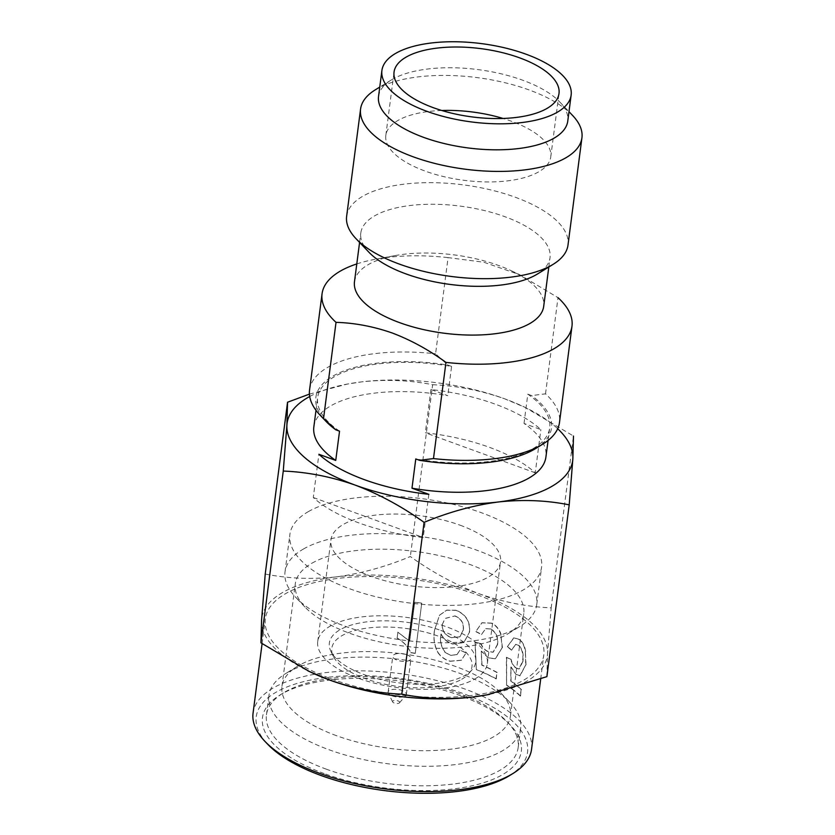 <?xml version="1.0" encoding="UTF-8"?>
<svg xmlns="http://www.w3.org/2000/svg" width="835" height="835" viewBox="0 0 835 835"><rect width="100%" height="100%" fill="white"/><g stroke="black" fill="none" stroke-linecap="round" stroke-linejoin="round"><path stroke-width="0.63" stroke-dasharray="4.17 3.13" d="M481.482 634.537L485.573 628.64L490.615 629.005C496.063 632.398 498.297 637.627 497.316 644.683L493.026 652.229L487.723 651.498C484.592 650.11 482.317 647.532 480.887 643.764L475 642.094L476.326 669.628A140.416 58.106 7.4 0 1 496.042 678.918L496.877 672.488A140.416 58.106 7.4 0 0 481.785 665.151L481.242 651.216L488.465 657.97L495.218 658.752L502.169 647.72L500.791 634.381C498.881 628.953 495.729 625.227 491.335 623.213L481.826 622.827L475.741 631.604L481.482 634.537L485.782 628.546L490.615 629.005M511.573 650.194L515.477 644.338L518.493 645.309C522.219 649.119 523.576 654.546 522.574 661.581L518.785 669.054L515.592 667.802C513.368 666.163 511.782 663.387 510.832 659.473L506.407 657.312L506.563 685.232A140.416 58.106 7.4 0 1 520.268 696.025L521.103 689.606A140.416 58.106 7.4 0 0 510.78 681.141L510.853 667.029L515.873 674.377L519.788 675.839L525.685 664.952L525.361 651.425C524.328 645.831 522.282 641.865 519.213 639.516L513.723 637.846L507.294 646.76L511.573 650.194L515.769 644.276L518.493 645.309M531.551 749.298A140.416 58.106 7.4 0 0 465.137 689.125A140.416 58.106 7.4 0 0 273.4 687.883A140.416 58.106 7.4 0 0 253.068 713.121M477.38 594.864A140.416 58.106 -172.6 0 1 543.794 655.037A140.416 58.106 -172.6 0 1 523.472 680.274A140.416 58.106 -172.6 0 1 363.131 688.374A140.416 58.106 -172.6 0 1 265.311 618.871A140.416 58.106 -172.6 0 1 285.633 593.633A140.416 58.106 -172.6 0 1 477.38 594.864M509.413 775.684A136.815 56.623 7.4 0 0 462.851 693.457A136.815 56.623 7.4 0 0 276.02 692.246A136.815 56.623 7.4 0 0 267.732 744.288M324.199 773.575A130.511 54.014 -172.6 0 1 279.777 695.137A130.511 54.014 -172.6 0 1 281.353 694.188A130.511 54.014 -172.6 0 1 400.393 681.099A130.511 54.014 -172.6 0 1 510.331 725.083A130.511 54.014 -172.6 0 1 502.419 774.723A130.511 54.014 -172.6 0 1 324.199 773.575M326.485 769.244A126.91 52.521 -172.6 0 1 266.459 714.864A126.91 52.521 -172.6 0 1 283.295 692.966A126.91 52.521 -172.6 0 1 284.829 692.048A126.91 52.521 -172.6 0 1 458.133 693.175A126.91 52.521 -172.6 0 1 507.482 722.087A126.91 52.521 -172.6 0 1 518.17 747.555A126.91 52.521 -172.6 0 1 499.8 770.361A126.91 52.521 -172.6 0 1 326.485 769.244M287.365 672.551A126.91 52.521 -172.6 0 1 460.669 673.668A126.91 52.521 -172.6 0 1 510.018 702.59A126.91 52.521 -172.6 0 1 520.696 728.057A126.91 52.521 -172.6 0 1 502.326 750.863A126.91 52.521 -172.6 0 1 329.021 749.746A126.91 52.521 -172.6 0 1 268.985 695.357A126.91 52.521 -172.6 0 1 285.82 673.469A126.91 52.521 -172.6 0 1 287.365 672.551M336.463 735.677A115.209 47.678 -172.6 0 1 281.969 686.307A115.209 47.678 -172.6 0 1 297.25 666.434A115.209 47.678 -172.6 0 1 298.648 665.599A115.209 47.678 -172.6 0 1 455.973 666.612A115.209 47.678 -172.6 0 1 500.77 692.862A115.209 47.678 -172.6 0 1 510.467 715.981A115.209 47.678 -172.6 0 1 493.788 736.689A115.209 47.678 -172.6 0 1 336.463 735.677M311.946 563.218A115.209 47.678 -172.6 0 1 469.27 564.23A115.209 47.678 -172.6 0 1 523.764 613.6A115.209 47.678 -172.6 0 1 508.484 633.473A115.209 47.678 -172.6 0 1 507.085 634.308A115.209 47.678 -172.6 0 1 402.011 645.862A115.209 47.678 -172.6 0 1 304.963 607.045A115.209 47.678 -172.6 0 1 295.266 583.926A115.209 47.678 -172.6 0 1 311.946 563.218M428.835 494.33L423.22 537.563A126.012 52.146 7.4 0 1 358.914 522.929A126.012 52.146 7.4 0 1 313.282 497.514L318.897 454.282M303.408 549.044A126.91 52.521 -172.6 0 1 476.712 550.161A126.91 52.521 -172.6 0 1 536.738 604.54A126.91 52.521 -172.6 0 1 519.913 626.438A126.91 52.521 -172.6 0 1 518.368 627.356A126.91 52.521 -172.6 0 1 402.616 640.08A126.91 52.521 -172.6 0 1 295.715 597.317A126.91 52.521 -172.6 0 1 285.027 571.85A126.91 52.521 -172.6 0 1 303.408 549.044M308.261 511.667A126.91 52.521 -172.6 0 1 481.565 512.784A126.91 52.521 -172.6 0 1 541.591 567.163A126.91 52.521 -172.6 0 1 523.221 589.98A126.91 52.521 -172.6 0 1 378.307 597.307A126.91 52.521 -172.6 0 1 289.881 534.473A126.91 52.521 -172.6 0 1 308.261 511.667M474.948 678.938A85.504 35.383 7.4 0 0 487.327 663.564A85.504 35.383 7.4 0 0 446.871 626.928A85.504 35.383 7.4 0 0 330.107 626.166A85.504 35.383 7.4 0 0 317.728 641.541A85.504 35.383 7.4 0 0 377.305 683.875A85.504 35.383 7.4 0 0 474.948 678.938M460.085 525.194A85.504 35.383 -172.6 0 1 500.541 561.83A85.504 35.383 -172.6 0 1 488.162 577.204A85.504 35.383 -172.6 0 1 390.519 582.141A85.504 35.383 -172.6 0 1 330.942 539.807A85.504 35.383 -172.6 0 1 343.321 524.443A85.504 35.383 -172.6 0 1 460.085 525.194M354.478 281.76A95.409 39.485 -172.6 0 1 368.287 264.611A95.409 39.485 -172.6 0 1 394.767 255.646A95.409 39.485 -172.6 0 1 498.568 265.457A95.409 39.485 -172.6 0 1 511.417 270.791A95.409 39.485 -172.6 0 1 543.7 306.341M368.84 252.149A95.409 39.485 -172.6 0 1 360.803 233.007A95.409 39.485 -172.6 0 1 374.623 215.858A95.409 39.485 -172.6 0 1 504.904 216.703A95.409 39.485 -172.6 0 1 550.035 257.587A95.409 39.485 -172.6 0 1 537.385 274.047M346.64 216.296A111.608 46.186 -172.6 0 1 362.797 196.235A111.608 46.186 -172.6 0 1 515.205 197.217A111.608 46.186 -172.6 0 1 567.998 245.041M461.765 679.241A70.693 29.256 7.4 0 0 468.55 673.824A70.693 29.256 7.4 0 0 438.552 636.239A70.693 29.256 7.4 0 0 342.026 635.623A70.693 29.256 7.4 0 0 333.259 656.258A70.693 29.256 7.4 0 0 390.102 685.201A70.693 29.256 7.4 0 0 461.765 679.241M440.807 630.435A73.804 30.54 -172.6 0 1 472.119 669.68A73.804 30.54 -172.6 0 1 465.032 675.327A73.804 30.54 -172.6 0 1 390.216 681.548A73.804 30.54 -172.6 0 1 330.869 651.331A73.804 30.54 -172.6 0 1 340.022 629.778A73.804 30.54 -172.6 0 1 440.807 630.435M375.374 89.783A111.608 46.186 -172.6 0 1 376.731 88.98A111.608 46.186 -172.6 0 1 529.139 89.961A111.608 46.186 -172.6 0 1 572.539 115.397M405.017 696.066A9.185 3.799 7.4 0 0 405.904 695.357A9.185 3.799 7.4 0 0 406.353 694.417A9.185 3.799 7.4 0 0 402.011 690.482A9.185 3.799 7.4 0 0 389.465 690.399A9.185 3.799 7.4 0 0 388.139 692.048A9.185 3.799 7.4 0 0 388.327 693.081A9.185 3.799 7.4 0 0 395.717 696.839A9.185 3.799 7.4 0 0 405.017 696.066M406.655 654.671A9.185 3.799 -172.6 0 1 410.997 658.606A9.185 3.799 -172.6 0 1 409.672 660.255A9.185 3.799 -172.6 0 1 399.182 660.788A9.185 3.799 -172.6 0 1 392.794 656.247A9.185 3.799 -172.6 0 1 394.12 654.598A9.185 3.799 -172.6 0 1 406.655 654.671M378.537 96.495A95.409 39.485 -172.6 0 1 391.187 80.045A95.409 39.485 -172.6 0 1 392.346 79.346A95.409 39.485 -172.6 0 1 522.637 80.191A95.409 39.485 -172.6 0 1 559.732 101.933A95.409 39.485 -172.6 0 1 567.769 121.075M399.161 703.07A3.601 1.493 7.4 0 0 399.506 702.788A3.601 1.493 7.4 0 0 397.982 700.878A3.601 1.493 7.4 0 0 393.066 700.847A3.601 1.493 7.4 0 0 392.617 701.901A3.601 1.493 7.4 0 0 395.508 703.373A3.601 1.493 7.4 0 0 399.161 703.07M441.767 110.491A83.166 34.423 7.4 0 0 397.857 120.501A83.166 34.423 7.4 0 0 385.822 135.458A83.166 34.423 7.4 0 0 443.761 176.623A83.166 34.423 7.4 0 0 538.732 171.822A83.166 34.423 7.4 0 0 550.766 156.876A83.166 34.423 7.4 0 0 511.427 121.242A83.166 34.423 7.4 0 0 503.056 118.455M459.887 650.235L456.933 654.65L450.451 655.391L445.055 652.375C440.932 646.728 439.586 640.643 441.005 634.12C443.531 639.13 447.414 642.439 452.674 644.046L463.769 642.637L469.322 632.419C470.345 621.824 465.888 614.466 455.973 610.354L446.652 610.239L439.513 615.238L434.586 629.861C433.094 637.575 434.106 644.996 437.623 652.125C440.661 656.811 444.825 659.869 450.117 661.289L461.327 660.297L466.024 652.949L460.043 650.121L456.933 654.65M414.713 602.233L409.641 641.259L397.898 632.252L397.136 638.18C403.336 641.708 407.866 646.541 410.705 652.688A140.416 58.106 7.4 0 1 415.214 653.419L421.717 603.329A140.416 58.106 7.4 0 0 414.713 602.233L409.641 641.259M489.686 694.313A144.017 59.598 7.4 0 0 547.53 653.847A144.017 59.598 7.4 0 0 479.248 593.789A144.017 59.598 7.4 0 0 336.275 576.891A144.017 59.598 7.4 0 0 261.585 620.05A144.017 59.598 7.4 0 0 307.875 670.808M265.227 574.031C287.918 578.592 311.601 579.542 336.275 576.891C361.033 573.572 385.718 566.788 410.34 556.528C432.332 572.299 455.305 584.719 479.248 593.789C503.275 602.192 527.25 606.878 551.173 607.828L547.53 653.847L546.894 676.642M309.42 394.12L347.308 384.079L361.607 381.877C386.271 379.226 409.954 380.175 432.645 384.737L410.34 556.528M432.645 384.737C456.568 385.686 480.542 390.363 504.57 398.775L525.163 407.417L573.488 436.037L551.173 607.828M309.702 396.51A144.017 59.598 -172.6 0 1 347.892 383.964A144.017 59.598 -172.6 0 1 361.607 381.877A144.017 59.598 -172.6 0 1 504.57 398.775A144.017 59.598 -172.6 0 1 523.962 406.833A144.017 59.598 -172.6 0 1 557.686 428.71M313.845 426.862A117.015 48.43 -172.6 0 1 447.79 395.675L430.933 389.538A126.012 52.146 -172.6 0 1 540.871 429.587L524.015 423.449A117.015 48.43 -172.6 0 1 545.923 457.006M524.015 423.449L527.814 394.193A117.015 48.43 -172.6 0 1 549.722 427.76A117.015 48.43 -172.6 0 1 415.778 458.947M430.933 389.538L425.318 432.77A126.012 52.146 7.4 0 1 535.256 472.819L540.871 429.587M339.542 431.173A117.015 48.43 -172.6 0 1 317.644 397.617A117.015 48.43 -172.6 0 1 451.589 366.429L447.79 395.675M313.282 497.514L423.22 537.563M527.814 394.193L531.624 395.581L545.516 393.838A126.012 52.146 -172.6 0 1 559.492 422.416M535.746 448.478A118.81 49.171 7.4 0 0 531.624 395.581M535.256 472.819L425.318 432.77M451.589 366.429L447.779 365.041A118.81 49.171 7.4 0 0 338.77 373.078A118.81 49.171 7.4 0 0 325.859 421.226M545.516 393.838L558.01 297.657L519.704 274.736L483.956 262.263L448.071 257.608L435.578 353.789L447.779 365.041M309.566 389.955A126.012 52.146 -172.6 0 1 435.578 353.789M356.795 263.933A126.012 52.146 -172.6 0 1 375.28 259.278A126.012 52.146 -172.6 0 1 448.071 257.608M409.672 641.113L397.898 632.252M397.898 632.105L397.136 638.18M397.136 638.023C403.347 641.541 407.877 646.373 410.747 652.542L410.705 652.688M415.214 653.419L415.266 653.273A140.781 58.262 7.4 0 0 410.747 652.542M415.266 653.273L421.717 603.329M421.769 603.183A140.781 58.262 7.4 0 0 414.745 602.077M457.089 654.536L450.451 655.391M450.587 655.266L445.055 652.375M445.18 652.239C441.047 646.551 439.69 640.466 441.12 633.984L441.005 634.12M441.12 633.984C443.646 638.994 447.55 642.303 452.82 643.921L452.674 644.046M452.82 643.921L463.957 642.512L469.322 632.419M469.51 632.304C470.522 621.71 466.055 614.351 456.108 610.228L455.973 610.354M456.108 610.228L446.767 610.114L439.596 615.124L434.586 629.861M434.68 629.726C433.188 637.408 434.21 644.829 437.738 651.999L437.623 652.125M437.738 651.999C440.786 656.686 444.961 659.744 450.263 661.163L450.117 661.289M450.263 661.163L461.505 660.182L466.024 652.949M466.201 652.834L460.043 650.121M454.856 615.865C461.327 618.495 464.145 623.213 463.321 630.018L460.002 636.708L451.766 637.627C445.212 635.351 442.07 630.968 442.352 624.465L445.076 618.411L454.72 615.99C461.17 618.631 463.978 623.338 463.154 630.133L463.321 630.018M463.154 630.133L459.834 636.834L451.766 637.627M451.631 637.752C445.076 635.466 441.955 631.083 442.247 624.601L442.352 624.465M442.247 624.601L444.961 618.526L454.72 615.99M490.855 628.922C496.314 632.314 498.547 637.533 497.566 644.599L497.316 644.683M497.566 644.599L493.276 652.145L487.723 651.498M487.964 651.404C484.822 650.016 482.536 647.438 481.106 643.67L480.887 643.764M481.106 643.67L475 642.094M475.198 641.99L476.326 669.628M496.042 678.918L496.314 678.834A140.781 58.262 7.4 0 0 476.534 669.524M496.314 678.834L496.877 672.488M497.149 672.415A140.781 58.262 7.4 0 0 482.004 665.046L481.785 665.151M482.004 665.046L481.242 651.216M481.461 651.123L488.465 657.97M488.705 657.876L495.489 658.669L502.169 647.72M502.44 647.647L500.791 634.381M501.052 634.308C499.142 628.87 495.98 625.144 491.575 623.119L491.335 623.213M491.575 623.119L482.025 622.733L475.741 631.604M475.94 631.49L481.701 634.443M518.796 645.257C522.533 649.066 523.9 654.504 522.898 661.55L522.574 661.581M522.898 661.55L519.109 669.012L515.592 667.802M515.894 667.75C513.671 666.111 512.085 663.334 511.124 659.41L510.832 659.473M511.124 659.41L506.407 657.312M506.688 657.239L506.563 685.232M520.268 696.025L520.591 695.993A140.781 58.262 7.4 0 0 506.855 685.17M520.591 695.993L521.103 689.606M521.426 689.574A140.781 58.262 7.4 0 0 511.083 681.078L510.78 681.141M511.083 681.078L510.853 667.029M511.145 666.977L515.873 674.377M516.187 674.336L520.111 675.797L525.685 664.952M526.019 664.931L525.361 651.425M525.685 651.394C524.651 645.799 522.595 641.823 519.527 639.464L519.213 639.516M519.527 639.464L514.005 637.783L507.294 646.76M507.576 646.687L511.865 650.141M540.673 679.106L543.794 655.037M283.295 692.966L279.777 695.137M297.25 666.434L285.82 673.469M487.327 663.564L500.541 561.83M548.814 267.002L550.035 257.587M468.55 673.824L472.119 669.68M406.353 694.417L410.997 658.606M399.506 702.788L405.904 695.357M262.096 643.649L265.311 618.871M507.482 722.087L510.331 725.083M266.459 714.864L268.985 695.357M518.17 747.555L520.696 728.057M347.892 383.964L347.308 384.069M523.962 406.833L525.173 407.407M500.77 692.862L510.018 702.59M281.969 686.307L295.266 583.926M510.467 715.981L523.764 613.6M548.073 440.452L549.722 427.76M315.995 410.309L317.644 397.617M304.963 607.045L295.715 597.317M508.484 633.473L519.913 626.438M285.027 571.85L289.881 534.473M536.738 604.54L541.591 567.163M394.767 255.646L375.28 259.278M511.417 270.791L519.704 274.725M317.728 641.541L330.942 539.807M359.582 242.421L360.803 233.007M333.259 656.258L330.869 651.331M391.187 80.045L379.758 87.08M559.732 101.933L568.99 111.66M388.139 692.048L392.794 656.247M392.617 701.901L388.327 693.081M385.822 135.458L394.057 72.071M550.766 156.876L559.001 93.499"/><path stroke-width="1.25" d="M262.096 643.649L253.068 713.121A140.416 58.106 7.4 0 0 264.883 741.303A140.416 58.106 7.4 0 0 383.171 788.616A140.416 58.106 7.4 0 0 511.229 774.525A140.416 58.106 7.4 0 0 512.93 773.513A140.416 58.106 7.4 0 0 531.551 749.298L540.673 679.106M264.883 741.303L267.732 744.288A136.815 56.623 7.4 0 0 382.983 790.39A136.815 56.623 7.4 0 0 507.753 776.665A136.815 56.623 7.4 0 0 509.413 775.684L512.93 773.513M548.073 440.452L545.923 457.006A117.015 48.43 -172.6 0 1 411.979 488.193L428.835 494.33A126.012 52.146 -172.6 0 1 364.53 479.707A126.012 52.146 -172.6 0 1 318.897 454.282L335.743 460.429A117.015 48.43 -172.6 0 1 313.845 426.862L315.995 410.309M548.814 267.002L543.7 306.341A95.409 39.485 -172.6 0 1 529.891 323.489A95.409 39.485 -172.6 0 1 399.61 322.644A95.409 39.485 -172.6 0 1 354.478 281.76L359.582 242.421M323.542 418.533A126.012 52.146 -172.6 0 1 320.17 415.235L325.859 421.226A118.81 49.171 7.4 0 0 335.743 429.785L323.542 418.533L336.025 322.352C354.718 322.905 373.443 326.454 392.22 332.988C410.945 340.095 428.856 349.896 445.963 362.4L433.48 458.582L419.577 460.325A118.81 49.171 7.4 0 0 535.746 448.478L542.771 444.147A126.012 52.146 -172.6 0 1 433.48 458.582M558.01 297.657A126.012 52.146 -172.6 0 1 571.975 326.234A126.012 52.146 -172.6 0 1 553.741 348.884A126.012 52.146 -172.6 0 1 445.963 362.4M568.99 111.66L572.539 115.397A111.608 46.186 -172.6 0 1 581.932 137.785L567.998 245.041A111.608 46.186 -172.6 0 1 553.198 264.298L537.385 274.047A95.409 39.485 -172.6 0 1 536.227 274.736A95.409 39.485 -172.6 0 1 449.209 284.307A95.409 39.485 -172.6 0 1 368.84 252.149L356.034 238.695A111.608 46.186 -172.6 0 1 346.64 216.296L360.574 109.041A111.608 46.186 -172.6 0 1 375.374 89.783L379.758 87.08M553.198 264.298A111.608 46.186 -172.6 0 1 551.841 265.102A111.608 46.186 -172.6 0 1 450.055 276.302A111.608 46.186 -172.6 0 1 356.034 238.695M581.932 137.785A111.608 46.186 -172.6 0 1 565.775 157.846A111.608 46.186 -172.6 0 1 413.367 156.865A111.608 46.186 -172.6 0 1 360.574 109.041M571.14 95.075L567.769 121.075A95.409 39.485 -172.6 0 1 553.949 138.224A95.409 39.485 -172.6 0 1 423.669 137.378A95.409 39.485 -172.6 0 1 378.537 96.495L381.908 70.495A95.409 39.485 -172.6 0 1 395.727 53.346A95.409 39.485 -172.6 0 1 526.008 54.191A95.409 39.485 -172.6 0 1 571.14 95.075A95.409 39.485 -172.6 0 1 557.331 112.224A95.409 39.485 -172.6 0 1 448.385 117.725A95.409 39.485 -172.6 0 1 381.908 70.495M406.092 57.124A83.166 34.423 -172.6 0 1 519.662 57.855A83.166 34.423 -172.6 0 1 559.001 93.499A83.166 34.423 -172.6 0 1 546.967 108.446A83.166 34.423 -172.6 0 1 451.996 113.247A83.166 34.423 -172.6 0 1 394.057 72.071A83.166 34.423 -172.6 0 1 406.092 57.124M503.056 118.455A83.166 34.423 7.4 0 0 441.767 110.491M307.875 670.808A144.017 59.598 7.4 0 0 310.474 672.06A144.017 59.598 7.4 0 0 329.856 680.118A144.017 59.598 7.4 0 0 472.829 697.016A144.017 59.598 7.4 0 0 486.544 694.929A144.017 59.598 7.4 0 0 489.686 694.313M573.488 436.037L572.852 458.832L569.209 504.851L546.894 676.642L487.129 694.803L472.829 697.016C448.165 699.667 424.483 698.707 401.792 694.156C377.869 693.207 353.894 688.52 329.856 680.118L309.263 671.465L260.948 642.846L261.585 620.05L265.227 574.031L287.543 402.24L309.42 394.12M569.209 504.851C546.518 500.301 522.835 499.351 498.161 502.002C473.403 505.311 448.719 512.106 424.096 522.366L401.792 694.156M424.096 522.366C402.105 506.594 379.132 494.174 355.188 485.104C331.161 476.691 307.186 472.015 283.263 471.055L260.948 642.846M283.263 471.055L286.906 425.036L287.543 402.24M557.686 428.71A144.017 59.598 -172.6 0 1 572.852 458.832A144.017 59.598 -172.6 0 1 498.161 502.002A144.017 59.598 -172.6 0 1 355.188 485.104A144.017 59.598 -172.6 0 1 286.906 425.036A144.017 59.598 -172.6 0 1 309.702 396.51M419.577 460.325L415.778 458.947L411.979 488.193M335.743 460.429L339.542 431.173L335.743 429.785M571.975 326.234L559.492 422.416A126.012 52.146 -172.6 0 1 542.771 444.147M320.17 415.235A126.012 52.146 -172.6 0 1 309.566 389.955L322.06 293.774A126.012 52.146 7.4 0 0 336.025 322.352M356.795 263.933A126.012 52.146 -172.6 0 0 340.294 271.124A126.012 52.146 7.4 0 0 322.06 293.774M310.474 672.06L309.263 671.486M486.544 694.929L487.129 694.814"/></g></svg>
